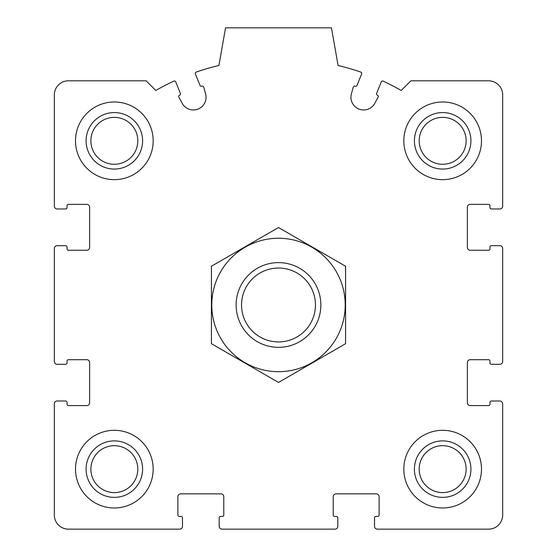 <?xml version="1.0" encoding="UTF-8"?>
<svg xmlns="http://www.w3.org/2000/svg" width="557" height="557" viewBox="0 0 557 557"><rect width="100%" height="100%" fill="white"/><g stroke="black" fill="none" stroke-linecap="round" stroke-linejoin="round"><path stroke-width="0.84" d="M54.328 403.825L54.328 515.03A14.12 14.12 0 0 0 68.448 529.15L179.653 529.15A2.827 2.827 0 0 0 182.473 526.323L182.473 517.85A1.413 1.413 0 0 0 181.067 516.443L179.298 516.443A1.413 1.413 0 0 1 177.885 515.03L177.885 496.67A2.827 2.827 0 0 1 180.712 493.85L220.955 493.85A2.827 2.827 0 0 1 223.782 496.67L223.782 515.03A1.413 1.413 0 0 1 222.368 516.443L220.607 516.443A1.413 1.413 0 0 0 219.193 517.85L219.193 526.323A2.827 2.827 0 0 0 222.013 529.15L334.987 529.15A2.827 2.827 0 0 0 337.807 526.323L337.807 517.85A1.413 1.413 0 0 0 336.393 516.443L334.632 516.443A1.413 1.413 0 0 1 333.218 515.03L333.218 496.67A2.827 2.827 0 0 1 336.045 493.85L376.288 493.85A2.827 2.827 0 0 1 379.115 496.67L379.115 515.03A1.413 1.413 0 0 1 377.702 516.443L375.933 516.443A1.413 1.413 0 0 0 374.527 517.85L374.527 526.323A2.827 2.827 0 0 0 377.347 529.15L488.552 529.15A14.12 14.12 0 0 0 502.672 515.03L502.672 403.825A2.827 2.827 0 0 0 499.852 400.998L491.378 400.998A1.413 1.413 0 0 0 489.965 402.412L489.965 404.18A1.413 1.413 0 0 1 488.552 405.593L470.192 405.593A2.827 2.827 0 0 1 467.372 402.767L467.372 362.523A2.827 2.827 0 0 1 470.192 359.697L488.552 359.697A1.413 1.413 0 0 1 489.965 361.11L489.965 362.872A1.413 1.413 0 0 0 491.378 364.285L499.852 364.285A2.827 2.827 0 0 0 502.672 361.458L502.672 248.492A2.827 2.827 0 0 0 499.852 245.672L491.378 245.672A1.413 1.413 0 0 0 489.965 247.078L489.965 248.847A1.413 1.413 0 0 1 488.552 250.26L470.192 250.26A2.827 2.827 0 0 1 467.372 247.433L467.372 207.19A2.827 2.827 0 0 1 470.192 204.363L488.552 204.363A1.413 1.413 0 0 1 489.965 205.777L489.965 207.538A1.413 1.413 0 0 0 491.378 208.952L499.852 208.952A2.827 2.827 0 0 0 502.672 206.132L502.672 94.927A14.12 14.12 0 0 0 488.552 80.807L410.885 80.807L401.214 90.478A247.12 247.12 0 0 0 383.181 81.12A1.413 1.413 0 0 0 381.273 81.872L376.643 93.332A1.413 1.413 0 0 0 377.423 95.17A1.413 1.413 0 0 1 378.133 97.155L374.826 103.268A12.707 12.707 0 0 1 351.404 93.806L353.27 87.108A1.413 1.413 0 0 1 355.164 86.182A1.413 1.413 0 0 0 357.002 85.402L361.632 73.942A1.413 1.413 0 0 0 360.783 72.076A247.12 247.12 0 0 0 338.092 65.482L331.457 27.85L225.543 27.85L218.908 65.482A247.12 247.12 0 0 0 196.217 72.076A1.413 1.413 0 0 0 195.368 73.942L199.998 85.402A1.413 1.413 0 0 0 201.836 86.182A1.413 1.413 0 0 1 203.73 87.108L205.596 93.806A12.707 12.707 0 0 1 182.174 103.268L178.867 97.155A1.413 1.413 0 0 1 179.577 95.17A1.413 1.413 0 0 0 180.357 93.332L175.727 81.872A1.413 1.413 0 0 0 173.819 81.12A247.12 247.12 0 0 0 155.786 90.478L146.115 80.807L68.448 80.807A14.12 14.12 0 0 0 54.328 94.927L54.328 206.132A2.827 2.827 0 0 0 57.148 208.952L65.622 208.952A1.413 1.413 0 0 0 67.035 207.538L67.035 205.777A1.413 1.413 0 0 1 68.448 204.363L86.808 204.363A2.827 2.827 0 0 1 89.628 207.19L89.628 247.433A2.827 2.827 0 0 1 86.808 250.26L68.448 250.26A1.413 1.413 0 0 1 67.035 248.847L67.035 247.078A1.413 1.413 0 0 0 65.622 245.672L57.148 245.672A2.827 2.827 0 0 0 54.328 248.492L54.328 361.458A2.827 2.827 0 0 0 57.148 364.285L65.622 364.285A1.413 1.413 0 0 0 67.035 362.872L67.035 361.11A1.413 1.413 0 0 1 68.448 359.697L86.808 359.697A2.827 2.827 0 0 1 89.628 362.523L89.628 402.767A2.827 2.827 0 0 1 86.808 405.593L68.448 405.593A1.413 1.413 0 0 1 67.035 404.18L67.035 402.412A1.413 1.413 0 0 0 65.622 400.998L57.148 400.998A2.827 2.827 0 0 0 54.328 403.825M153.175 140.817A38.83 38.83 0 0 0 114.345 101.987A38.83 38.83 0 0 0 75.508 140.817A38.83 38.83 0 0 0 114.345 179.653A38.83 38.83 0 0 0 153.175 140.817M153.175 469.133A38.83 38.83 0 0 0 114.345 430.303A38.83 38.83 0 0 0 75.508 469.133A38.83 38.83 0 0 0 114.345 507.97A38.83 38.83 0 0 0 153.175 469.133M481.492 469.133A38.83 38.83 0 0 0 442.655 430.303A38.83 38.83 0 0 0 403.825 469.133A38.83 38.83 0 0 0 442.655 507.97A38.83 38.83 0 0 0 481.492 469.133M481.492 140.817A38.83 38.83 0 0 0 442.655 101.987A38.83 38.83 0 0 0 403.825 140.817A38.83 38.83 0 0 0 442.655 179.653A38.83 38.83 0 0 0 481.492 140.817M414.415 140.817A28.24 28.24 0 0 1 456.782 116.357A28.24 28.24 0 0 1 456.782 165.276A28.24 28.24 0 0 1 414.415 140.817M419.191 140.817A23.464 23.464 0 0 1 454.394 120.5A23.464 23.464 0 0 1 454.394 161.14A23.464 23.464 0 0 1 419.191 140.817M414.415 469.133A28.24 28.24 0 0 1 456.782 444.674A28.24 28.24 0 0 1 456.782 493.593A28.24 28.24 0 0 1 414.415 469.133M419.191 469.133A23.464 23.464 0 0 1 454.394 448.817A23.464 23.464 0 0 1 454.394 489.457A23.464 23.464 0 0 1 419.191 469.133M86.098 469.133A28.24 28.24 0 0 1 128.465 444.674A28.24 28.24 0 0 1 128.465 493.593A28.24 28.24 0 0 1 86.098 469.133M90.875 469.133A23.464 23.464 0 0 1 126.077 448.817A23.464 23.464 0 0 1 126.077 489.457A23.464 23.464 0 0 1 90.875 469.133M86.098 140.817A28.24 28.24 0 0 1 128.465 116.357A28.24 28.24 0 0 1 128.465 165.276A28.24 28.24 0 0 1 86.098 140.817M90.875 140.817A23.464 23.464 0 0 1 126.077 120.5A23.464 23.464 0 0 1 126.077 161.14A23.464 23.464 0 0 1 90.875 140.817M241.55 304.978A36.95 36.95 0 0 1 296.972 272.979A36.95 36.95 0 0 1 296.972 336.978A36.95 36.95 0 0 1 241.55 304.978M236.133 304.978A42.367 42.367 0 0 1 299.68 268.286A42.367 42.367 0 0 1 299.68 341.664A42.367 42.367 0 0 1 236.133 304.978M278.5 238.257A66.722 66.722 0 0 1 336.282 338.336A66.722 66.722 0 0 1 220.718 338.336A66.722 66.722 0 0 1 278.5 238.257M345.577 343.704L345.577 266.253L278.5 227.528L211.423 266.253L211.423 343.704L278.5 382.429L345.577 343.704"/></g></svg>
